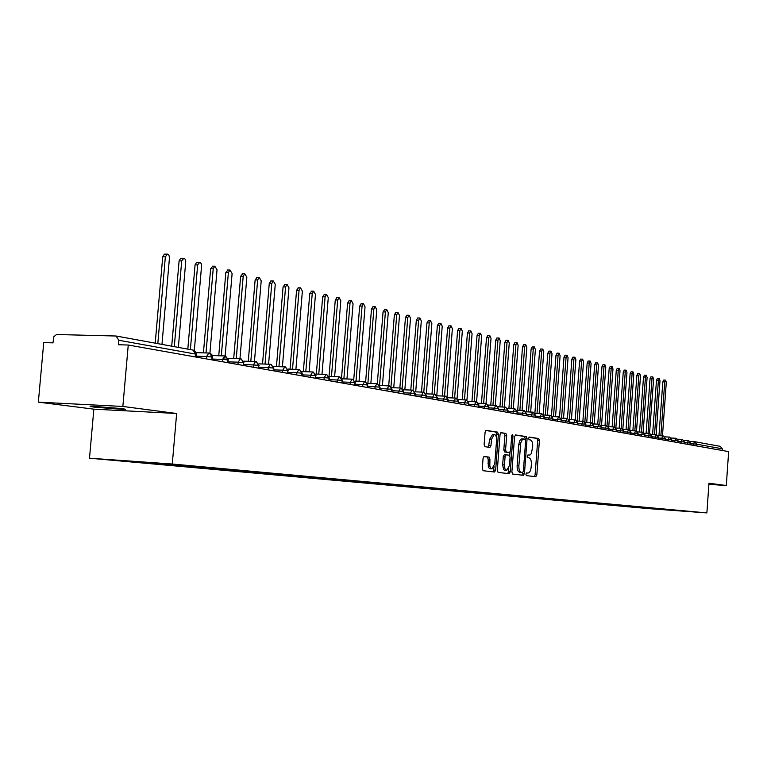<?xml version="1.0" encoding="UTF-8"?>
<svg xmlns="http://www.w3.org/2000/svg" width="767" height="767" viewBox="0 0 767 767"><rect width="100%" height="100%" fill="white"/><g stroke="black" fill="none" stroke-linecap="round" stroke-linejoin="round"><path stroke-width="1.15" d="M525.874 474.207L526.402 475.626L535.817 476.7L536.833 474.888L539.412 440.555L538.683 438.523L529.268 437.056L528.578 438.312L529.105 439.759L530.333 439.942C532.02 440.584 532.816 442.77 532.701 446.519L531.387 453.527L529.949 455.032L527.926 454.984L527.226 456.25L527.754 457.688L528.981 457.851C530.678 458.455 531.473 460.622 531.358 464.371L531.138 467.256C530.706 470.871 529.633 472.817 527.917 473.076L526.584 472.923L525.874 474.207M94.523 407.162L123.947 409.492C126.728 409.473 125.836 409.156 121.291 408.552L91.743 406.194C88.847 406.213 89.777 406.539 94.523 407.162M484.207 456.48L483.066 458.378L482.29 468.579L483.114 470.717L494.571 472.012L495.645 470.123L498.387 434.275L497.582 432.137L486.134 430.364L485.08 432.233L484.13 444.544L484.955 446.701L489.921 447.382L490.985 445.512L491.446 439.443L494.245 434.467C495.885 434.851 496.661 436.768 496.585 440.2L494.773 463.834L491.887 468.877L490.775 468.273L489.816 466.163L489.931 459.241L489.116 457.113L484.14 456.48M708.871 484.37L726.301 485.511L728.65 451.619L128.252 345.025L118.482 344.747L118.875 340.28L115.999 336.013L56.49 334.517L53.843 336.742L52.981 342.859L43.729 342.6L38.35 402.148L93.852 409.156L89.499 458.206L172.287 464.025L176.64 413.499L122.854 406.452L128.252 345.025M726.301 485.511L708.957 483.239L706.877 512.912L172.287 464.025M511.886 472.002L512.663 474.073L523.439 475.291L524.455 473.46L527.082 438.666L526.335 436.605L515.568 434.937L514.561 436.749L511.886 472.002M509.192 473.68L498.109 472.414L497.313 470.315L500.046 434.534L501.072 432.684L505.894 433.432L506.68 435.551L505.587 449.951L506.373 452.051L509.537 452.482L510.573 450.641L511.704 435.723L512.404 434.438L512.998 435.915L510.266 471.82L509.192 473.68M89.499 458.206L648.498 508.607L706.877 512.912M662.209 509.058L661.902 509.566L685.928 511.196L139.23 461.82M661.902 509.566L653.906 508.837L654.414 508.368M649.39 508.444L653.906 508.837M649.39 508.511L645.795 508.185L650.339 508.521L647.511 508.262L648.019 507.783M642.957 507.869L647.511 508.262M642.957 507.927L639.314 507.601L643.877 507.936L641.001 507.668L641.519 507.179M636.428 507.275L641.001 507.668M636.428 507.332L632.717 506.997L637.31 507.342L634.395 507.073L634.923 506.575M629.793 506.671L634.395 507.073M629.784 506.738L626.025 506.393L630.647 506.738L627.674 506.469L628.211 505.952M623.044 506.057L627.674 506.469M623.044 506.124L619.218 505.779L623.868 506.124L620.848 505.846L621.337 505.386M616.189 505.443L620.848 505.846M616.189 505.511L612.296 505.156L616.975 505.501L613.907 505.223L614.396 504.763M609.228 504.811L613.907 505.223M609.219 504.878L605.268 504.523L609.976 504.868L606.86 504.581L607.339 504.12M602.143 504.168L606.86 504.581M602.143 504.235L598.126 503.871L602.852 504.216L599.689 503.938L600.178 503.468M594.943 503.516L599.689 503.938M594.943 503.583L590.849 503.219L595.614 503.564L592.392 503.277L592.881 502.807M587.618 502.855L592.392 503.277M587.618 502.922L583.466 502.548L588.251 502.903L584.972 502.606L585.47 502.126M580.178 502.174L584.972 502.606M580.168 502.251L575.94 501.867L580.763 502.222L577.436 501.915L577.925 501.445M572.604 501.493L577.436 501.915M572.594 501.57L568.299 501.177L573.15 501.532L569.756 501.225L570.255 500.746M564.896 500.793L569.756 501.225M564.886 500.87L560.514 500.477L565.404 500.832L561.952 500.515L562.451 500.036M557.053 500.084L561.952 500.515M557.053 500.161L552.604 499.758L557.513 500.122L554.004 499.796L554.512 499.307M549.076 499.365L554.004 499.796M549.076 499.442L544.541 499.029L549.488 499.394L545.912 499.068L546.42 498.569M540.956 498.627L545.912 499.068M540.956 498.703L536.344 498.291L541.32 498.655L537.677 498.32L538.194 497.821M532.691 497.879L537.677 498.32M532.691 497.956L527.993 497.534L533.007 497.898L529.297 497.562L529.824 497.054M524.283 497.112L529.297 497.562M524.273 497.198L519.499 496.767L524.542 497.131L520.764 496.795L521.301 496.268M515.712 496.335L520.764 496.795M515.712 496.422L510.841 495.981L515.913 496.354L512.068 496.009L512.615 495.472M506.987 495.549L512.068 496.009M506.987 495.635L502.03 495.185L507.131 495.559L503.219 495.204L503.775 494.657M498.099 494.744L503.219 495.204M498.099 494.83L493.047 494.379L498.186 494.753L494.197 494.389L494.763 493.833M489.049 493.919L494.197 494.389M489.039 494.015L483.9 493.545L489.068 493.929L485.003 493.555L485.588 492.98M479.826 493.037L485.003 493.555M479.816 493.181L474.572 492.702L479.778 493.085L475.636 492.711L476.23 492.126M470.43 492.107L475.636 492.711M470.42 492.328L465.07 491.848L470.315 492.222L466.087 491.848L466.691 491.244M460.862 491.158L466.087 491.848M460.833 491.465L455.387 490.966L460.66 491.35L456.355 490.966L456.969 490.353M451.092 490.19L456.355 490.966M451.063 490.583L445.512 490.075L450.823 490.458L446.423 490.065L447.056 489.442M441.14 489.202L446.423 490.065M441.102 489.682L435.435 489.164L440.785 489.557L436.308 489.145L436.95 488.502M430.987 488.186L430.939 488.761L436.308 489.145M430.939 488.761L425.167 488.234L430.546 488.627L425.973 488.215L426.634 487.553M420.575 487.822L414.688 487.294L420.105 487.687L420.661 487.122L420.575 487.822L425.973 488.215M420.105 487.687L415.436 487.266L416.184 486.709M410.067 486.153L410.009 486.872L415.436 487.266M410.009 486.872L403.988 486.326L409.444 486.719L404.688 486.288L405.254 485.712M399.271 485.156L399.214 485.894L404.688 486.288M399.214 485.894L393.078 485.338L398.562 485.732L393.711 485.29L394.286 484.715M388.265 484.14L388.198 484.897L393.711 485.29M388.198 484.897L381.937 484.332L387.46 484.725L382.503 484.284L383.078 483.699M377.019 483.105L376.961 483.881L382.503 484.284M376.961 483.881L370.557 483.306L376.127 483.699L371.055 483.248L371.64 482.654M365.543 482.05L365.476 482.846L371.055 483.248M365.476 482.846L358.946 482.251L364.546 482.654L359.368 482.184L359.953 481.59M353.817 480.967L353.75 481.781L359.368 482.184M353.75 481.781L347.077 481.177L352.715 481.59L347.432 481.11L348.017 480.506M341.842 479.864L341.775 480.698L347.432 481.11M341.775 480.698L334.949 480.084L340.625 480.487L335.227 479.998L335.821 479.394M329.599 478.733L329.532 479.596L335.227 479.998M329.532 479.596L322.562 478.963L328.276 479.375L322.754 478.876L323.358 478.253M317.097 477.582L317.02 478.464L322.754 478.876M317.02 478.464L309.897 477.822L315.649 478.234L310.002 477.716L310.606 477.093M304.307 476.403L304.231 477.304L310.002 477.716M304.231 477.304L296.944 476.652L302.735 477.064L296.963 476.537L297.577 475.904M291.23 475.204L291.153 476.125L296.963 476.537M291.153 476.125L283.704 475.454L289.533 475.866L283.627 475.329L284.241 474.696M277.855 473.987L277.779 474.917L283.627 475.329M277.779 474.917L270.147 474.227L276.024 474.648L269.984 474.102L270.607 473.44M264.155 472.865L264.088 473.68L269.984 474.102M264.088 473.68L256.293 472.971L262.199 473.392L256.015 472.836L256.667 472.156M250.157 471.59L250.09 472.414L256.015 472.836M250.09 472.414L242.104 471.686L248.057 472.117L241.72 471.542L242.382 470.842M235.824 470.286L235.747 471.12L241.72 471.542M235.747 471.12L227.578 470.372L233.571 470.804L227.09 470.219L227.761 469.5M221.145 468.944L221.069 469.788L227.09 470.219M221.069 469.788L212.699 469.03L218.739 469.462L212.095 468.858L212.785 468.119M206.112 467.573L206.035 468.426L212.095 468.858M206.035 468.426L197.464 467.659L203.543 468.091L196.735 467.467L197.445 466.71M190.715 466.173L190.638 467.036L196.735 467.467M190.638 467.036L181.846 466.24L187.963 466.681L180.993 466.048L181.721 465.253M174.934 464.735L174.857 465.607L180.993 466.048M174.857 465.607L165.845 464.792L172.009 465.233L164.857 464.581L165.509 463.882M158.75 463.258L158.673 464.15L164.857 464.581M158.673 464.15L149.431 463.316L155.634 463.747L148.309 463.086L148.846 462.491M142.135 462.022L142.087 462.645L148.309 463.086M142.087 462.645L138.856 462.233M155.634 463.747L156.295 463.038M172.009 465.233L172.652 464.534M187.963 466.681L188.615 465.981M203.543 468.091L204.175 467.4M218.739 469.462L219.372 468.781M233.571 470.804L234.203 470.133M248.057 472.117L248.786 471.341M262.199 473.392L262.937 472.625M276.024 474.648L276.753 473.891M289.533 475.866L290.252 475.118M302.735 477.064L303.435 476.336M315.649 478.234L316.33 477.525M328.276 479.375L328.938 478.685M340.625 480.487L341.277 479.826M352.715 481.59L353.347 480.938M364.546 482.654L365.169 482.021M376.127 483.699L376.731 483.085M387.46 484.725L388.054 484.13M398.562 485.732L399.147 485.147M409.444 486.719L410.009 486.144M430.546 488.627L431.102 488.071M440.785 489.557L441.341 489.001M450.823 490.458L451.37 489.912M460.66 491.35L461.207 490.813M470.315 492.222L470.852 491.685M479.778 493.085L480.324 492.548M489.068 493.929L489.605 493.402M498.186 494.753L498.713 494.226M507.131 495.559L507.658 495.041M515.913 496.354L516.469 495.818M524.542 497.131L525.136 496.546M533.007 497.898L533.592 497.323M541.32 498.655L541.895 498.09M549.488 499.394L550.054 498.838M557.513 500.122L558.069 499.576M565.404 500.832L565.95 500.305M573.15 501.532L573.687 501.014M580.763 502.222L581.29 501.714M588.251 502.903L588.768 502.404M595.614 503.564L596.122 503.075M602.852 504.216L603.361 503.746M609.976 504.868L610.465 504.398M616.975 505.501L617.464 505.041M623.868 506.124L624.348 505.674M637.31 507.342L637.789 506.891M722.159 450.459L722.274 448.791L696.657 444.179L696.541 445.915M720.261 446.356L722.274 448.791M122.854 406.452L38.35 402.148M93.852 409.156L176.64 413.499M690.396 444.822L690.521 443.077L688.68 440.574L683.943 440.306L688.411 440.546L687.376 442.799L684.423 442.636M684.183 443.719L684.308 441.965L682.457 439.433L677.635 439.175L682.189 439.405L681.134 441.677L678.114 441.514M677.875 442.607L677.999 440.824L676.139 438.283L671.23 438.015L675.871 438.254L674.797 440.536L671.71 440.373M671.461 441.466L671.595 439.673L669.725 437.113L664.721 436.835L669.447 437.085L668.364 439.386L665.2 439.213M664.951 440.306L665.075 438.503L663.196 435.915L658.105 435.637L662.909 435.886L661.816 438.206L658.575 438.043M658.326 439.127L658.45 437.315L656.562 434.707L651.375 434.429L656.274 434.678L655.162 437.017L651.845 436.845M651.586 437.938L651.72 436.097L649.812 433.47L644.539 433.192L649.524 433.441L648.393 435.8L644.999 435.627M644.731 436.72L644.865 434.87L642.947 432.224L637.578 431.936L642.66 432.195L641.509 434.563L638.029 434.381M637.77 435.483L637.904 433.614L635.977 430.949L630.503 430.661L635.68 430.92L634.52 433.307L630.953 433.125M628.576 429.625L623.303 429.357L628.585 429.625L627.396 432.032L623.744 431.85M630.685 434.227L630.819 432.339L628.767 429.635M623.475 432.943L623.609 431.044L621.663 428.331L615.978 428.034L621.356 428.302L620.158 430.728L616.419 430.546M616.141 431.639L616.275 429.721L614.309 426.989L608.528 426.692L614.012 426.96L612.785 429.415L608.96 429.213M608.672 430.316L608.816 428.389L606.841 425.627L600.935 425.321L606.534 425.599L605.288 428.063L601.366 427.871M601.079 428.964L601.213 427.018L599.228 424.237L593.217 423.93L598.922 424.209L597.666 426.692L593.639 426.5M593.342 427.593L593.485 425.627L591.491 422.818L585.355 422.512L591.175 422.79L589.89 425.302L585.767 425.1M585.47 426.193L585.614 424.209L583.61 421.38L577.35 421.064L583.284 421.351L581.99 423.883L577.762 423.672M579.143 421.15L583.543 361.583L582.623 359.148L581.635 361.104L579.593 361.046L575.231 419.885L569.2 419.597L575.25 419.885L573.937 422.435L569.603 422.224M577.455 424.774L577.599 422.77L575.48 419.904M569.287 423.326L569.44 421.304L567.407 418.427L560.898 418.101L567.072 418.389L565.73 420.968L561.291 420.747M560.974 421.85L561.128 419.808L559.076 416.903L552.432 416.577L558.74 416.874L557.379 419.463L552.825 419.252M552.499 420.345L552.652 418.283L550.591 415.359L543.813 415.024L550.255 415.321L548.865 417.938L544.196 417.718M543.87 418.811L544.024 416.73L541.953 413.777L535.03 413.442L541.607 413.739L540.198 416.385L535.404 416.155M535.069 417.248L535.232 415.148L533.142 412.167L526.076 411.821L532.787 412.138L531.358 414.794L526.45 414.563M526.104 415.656L526.258 413.538L524.168 410.527L516.948 410.182L523.803 410.498L522.356 413.183L517.313 412.943M516.958 414.036L517.121 411.898L515.012 408.859L507.639 408.504L514.647 408.821L513.171 411.534L507.994 411.294M507.639 412.378L507.802 410.22L505.683 407.152L498.147 406.798L505.309 407.114L503.804 409.856L498.492 409.607M498.128 410.69L498.291 408.514L496.163 405.417L488.464 405.053L495.779 405.379L494.255 408.14L488.8 407.891M488.426 408.974L488.598 406.769L486.451 403.643L478.589 403.279L486.067 403.605L484.514 406.385L478.915 406.136M478.531 407.21L478.704 404.986L476.547 401.831L468.512 401.467L476.154 401.793L474.572 404.602L468.819 404.353M468.436 405.417L468.608 403.174L466.432 399.981L458.215 399.617L466.029 399.952L464.428 402.78L458.522 402.522M458.129 403.586L458.302 401.323L456.116 398.102L447.717 397.718L455.703 398.063L454.064 400.93L448.005 400.662M447.602 401.726L447.784 399.425L445.579 396.175L436.989 395.791L445.167 396.146L443.499 399.032L437.267 398.763M436.854 399.818L437.037 397.498L434.822 394.209L426.03 393.826L434.4 394.18L432.703 397.095L426.299 396.817M423.413 392.167L414.832 391.812L423.403 392.167L421.677 395.11L415.1 394.832M425.886 397.862L426.068 395.523L423.758 392.196M414.669 395.877L414.851 393.509L412.617 390.154L403.404 389.761L412.167 390.115L410.412 393.087L403.653 392.809M403.212 393.845L403.404 391.448L401.141 388.064L391.707 387.661L400.69 388.025L398.898 391.026L391.947 390.739M391.496 391.764L391.697 389.339L389.425 385.916L379.761 385.513L388.955 385.887L387.134 388.917L379.981 388.62M379.531 389.636L379.723 387.191L377.441 383.73L367.537 383.327L376.961 383.692L375.101 386.76L367.748 386.463M367.288 387.46L367.479 384.986L365.188 381.496L355.044 381.084L364.689 381.458L362.801 384.545L355.236 384.248M354.766 385.235L354.968 382.733L352.647 379.205L342.255 378.793L352.139 379.166L350.222 382.292L342.437 381.985M339.33 376.827L329.168 376.444L339.302 376.827L337.346 379.981L329.34 379.675M341.948 382.963L342.159 380.432L339.752 376.856M326.196 374.43L315.774 374.047L326.167 374.43L324.173 377.613L315.927 377.306M328.842 380.633L329.053 378.073L326.637 374.459M312.754 371.976L302.054 371.592L312.715 371.976L310.693 375.197L302.198 374.881M315.419 378.256L315.63 375.667L313.204 372.005M298.986 369.464L288.008 369.071L298.948 369.464L296.887 372.724L288.133 372.398M301.68 375.811L301.891 373.193L299.456 369.493M284.893 366.894L273.618 366.501L284.845 366.894L282.745 370.183L273.723 369.857M287.596 373.318L287.817 370.662L285.372 366.923M270.444 364.258L258.872 363.865L270.387 364.258L268.249 367.585L258.958 367.259M273.177 370.758L273.407 368.074L270.943 364.287M255.641 361.554L243.753 361.161L255.574 361.554L253.398 364.919L243.82 364.584M258.402 368.131L258.632 365.418L256.159 361.583M240.464 358.783L228.25 358.39L240.387 358.793L238.182 362.187L228.307 361.851M243.254 365.447L243.484 362.695L241.059 358.822L240.387 358.793L241.001 358.812M224.904 355.946L212.344 355.552L224.817 355.955L222.564 359.387L212.382 359.052M227.713 362.686L227.952 359.896L225.508 355.984L224.817 355.955L225.45 355.974M208.94 353.031L196.026 352.638L208.845 353.041L206.553 356.511L196.045 356.176M211.778 359.857L212.018 357.029L209.564 353.079L208.845 353.041L209.506 353.069M534.34 476.537L535.107 474.773L537.686 440.459L536.958 438.427L528.99 437.19M525.29 439.223L524.59 436.509L515.232 435.062M521.934 475.128L522.787 472.443M522.624 472.462L523.362 471.187L525.673 440.603L525.146 439.155L522.404 439.491L520.774 442.789L518.885 465.742C518.78 469.538 519.585 471.734 521.32 472.309L522.643 472.462M523.573 438.945L521.272 438.983L519.825 440.507L518.722 444.639L520.477 444.735M520.879 472.347L519.566 472.194C517.84 471.619 517.025 469.433 517.131 465.636L518.722 444.639M500.736 432.809L505.894 433.432M507.792 452.377L504.6 451.945L503.814 449.845L504.916 435.455L504.12 433.336M509.988 452.271L509.729 455.569M508.751 468.512L508.511 471.705L510.266 471.82M504.446 464.917L504.926 468.8L506.632 470.497L509.441 465.521L510.065 457.314L509.278 455.234L506.115 454.812L505.079 456.662L504.446 464.917L502.673 464.802L503.555 469.481L504.581 470.334L506.632 470.497M506.095 454.812L504.341 454.706L503.305 456.557L505.079 456.662M502.673 464.802L503.305 456.557M507.706 473.507L508.511 471.705M491.887 468.877L489.519 468.599L488.33 467.045L488.148 459.136L487.333 457.007L483.862 456.557M492.587 434.371L489.662 439.347L491.446 439.443M488.445 447.18L489.662 439.347M496.374 437.161L496.604 434.18L495.798 432.042L485.789 430.488M493.037 471.839L494.111 466.758M662.467 435.867L666.293 382.311L665.564 380.135L664.73 381.918L662.822 381.851L663.704 380.068M664.73 381.918L660.876 435.781M662.822 381.851L658.978 435.685M656.14 434.668L659.994 380.739L659.246 378.534L658.402 380.336L656.485 380.269L657.386 378.476M658.402 380.336L654.519 434.592M656.485 380.269L652.602 434.486M649.524 433.441L653.599 379.138L652.842 376.913L651.988 378.725L650.052 378.658L650.962 376.846M651.988 378.725L648.057 433.374M650.052 378.658L646.13 433.269M643.158 432.262L647.099 377.508L646.322 375.264L645.459 377.096L643.513 377.028L644.443 375.207M645.459 377.096L641.49 432.128M643.513 377.028L639.553 432.032M636.505 431.102L640.493 375.849L639.707 373.596L638.825 375.437L636.878 375.37L637.808 373.529M638.825 375.437L634.827 430.872M636.878 375.37L632.871 430.776M629.745 429.971L633.782 374.171L632.976 371.89L632.085 373.74L630.119 373.682L631.078 371.832M632.085 373.74L628.039 429.597M630.119 373.682L626.073 429.491M622.862 428.887L626.955 372.455L626.14 370.164L625.239 372.024L623.264 371.966L624.223 370.097M625.239 372.024L621.145 428.293M623.264 371.966L619.17 428.197M615.863 427.881L620.024 370.72L619.19 368.4L618.269 370.279L616.284 370.221L617.262 368.342M618.269 370.279L614.146 426.97M616.284 370.221L612.152 426.864M608.758 426.701L612.977 368.956L612.124 366.616L611.194 368.505L609.19 368.448L610.187 366.549M611.194 368.505L607.013 425.666M609.19 368.448L605.019 425.522M601.539 425.349L605.805 367.163L604.933 364.795L603.993 366.703L601.98 366.645L602.987 364.737M603.993 366.703L599.765 424.391M601.98 366.645L597.761 424.151M594.204 423.978L598.509 365.332L597.618 362.944L596.668 364.871L594.646 364.804L595.671 362.887M596.668 364.871L592.383 423.154M594.646 364.804L590.379 422.751M586.736 422.579L591.089 363.472L590.187 361.065L589.219 363.002L587.177 362.944L588.222 361.008M589.219 363.002L584.866 421.975M587.177 362.944L582.872 421.332M579.593 361.046L580.648 359.09M581.635 361.104L577.215 420.882M571.415 419.702L575.873 359.656L574.924 357.201L573.927 359.177L571.866 359.109L572.949 357.144M573.927 359.177L569.44 419.607M571.866 359.109L567.455 418.437M563.553 418.226L568.059 357.7L567.091 355.226L566.084 357.211L564.004 357.144L565.106 355.169M566.084 357.211L561.549 418.13M564.004 357.144L559.546 417.027M555.548 416.721L560.102 355.706L559.124 353.203L558.098 355.207L556.008 355.15L557.12 353.156M558.098 355.207L553.506 416.625M556.008 355.15L551.483 415.676M547.408 415.187L552.01 353.683L551.003 351.152L549.968 353.165L547.859 353.108L548.999 351.104M549.968 353.165L545.327 415.091M547.859 353.108L543.266 414.391M539.115 413.624L543.774 351.622L542.748 349.062L541.694 351.094L539.575 351.037L540.725 349.014M541.694 351.094L536.996 413.528M539.575 351.037L534.887 413.231M530.668 412.032L535.385 349.512L534.331 346.933L533.257 348.985L531.128 348.927L532.308 346.885M533.257 348.985L528.511 411.937M531.128 348.927L526.373 411.841M522.068 410.412L526.843 347.374L525.759 344.767L524.676 346.837L522.528 346.78L523.736 344.719M524.676 346.837L519.873 410.316M522.528 346.78L517.725 410.22M513.305 408.763L518.137 345.198L517.035 342.561L515.932 344.642L513.775 344.584L514.993 342.513M515.932 344.642L511.071 408.658M513.775 344.584L508.904 408.562M504.379 407.076L509.269 342.974L508.147 340.318L507.025 342.408L504.849 342.36L506.095 340.27M507.025 342.408L502.097 406.97M504.849 342.36L499.921 406.874M495.29 405.36L500.237 340.711L499.087 338.026L497.946 340.136L495.76 340.088L497.026 337.979M497.946 340.136L492.96 405.254M495.76 340.088L490.775 405.158M486.019 403.605L491.024 338.4L489.854 335.687L488.694 337.816L486.499 337.768L487.783 335.639M488.694 337.816L483.651 403.5M486.499 337.768L481.446 403.404M476.575 401.831L481.647 336.051L480.439 333.309L479.27 335.457L477.055 335.409L478.368 333.262M479.27 335.457L474.159 401.707M477.055 335.409L471.935 401.611M466.93 400.115L472.079 333.655L470.842 330.884L469.653 333.051L467.419 333.003L468.762 330.836M469.653 333.051L464.476 399.885M467.419 333.003L462.242 399.789M457.094 398.457L462.319 331.21L461.053 328.41L459.855 330.587L457.602 330.548L458.973 328.362M459.855 330.587L454.61 398.015M457.602 330.548L452.357 397.92M447.056 396.894L452.367 328.717L451.073 325.879L449.855 328.084L447.592 328.036L448.983 325.841M449.855 328.084L444.544 396.117M447.592 328.036L442.281 396.021M436.797 395.484L442.223 326.176L440.891 323.31L439.654 325.534L437.372 325.486L438.801 323.271M439.654 325.534L434.275 394.171M437.372 325.486L431.994 394.075M426.347 393.835L431.869 323.578L430.508 320.683L429.242 322.926L426.951 322.878L428.408 320.644M429.242 322.926L423.796 392.196M426.951 322.878L421.505 392.09M415.704 391.851L421.304 320.932L419.904 317.998L418.629 320.261L416.318 320.223L417.794 317.969M418.629 320.261L413.087 390.278M416.318 320.223L410.796 390.067M404.842 389.818L410.518 318.228L409.079 315.266L407.785 317.548L405.455 317.509L406.97 315.227M407.785 317.548L402.157 388.428M405.455 317.509L399.856 387.997M393.749 387.747L399.502 315.467L398.035 312.476L396.712 314.777L394.372 314.738L395.925 312.437M396.712 314.777L390.978 386.693M394.372 314.738L388.696 385.878M382.426 385.628L388.265 312.658L386.75 309.619L385.408 311.939L383.059 311.901L384.641 309.59M385.408 311.939L379.55 385.149M383.059 311.901L377.297 383.711M370.854 383.452L376.779 309.772L375.226 306.704L373.865 309.043L371.496 309.015L373.107 306.675M373.865 309.043L367.892 383.337M371.496 309.015L365.648 381.611M359.042 381.237L365.044 306.838L363.453 303.732L362.072 306.091L359.685 306.062L361.334 303.703M362.072 306.091L356.013 381.122M359.685 306.062L353.74 379.607M346.962 378.975L353.06 303.837L351.411 300.693L350.02 303.07L347.614 303.042L349.301 300.664M350.02 303.07L343.865 378.85M347.614 303.042L341.545 377.757M334.623 376.655L340.807 300.76L339.119 297.586L337.701 299.983L335.275 299.955L337.01 297.558M337.701 299.983L331.459 376.53M335.275 299.955L329.053 376.213M322.006 374.277L328.276 297.625L326.541 294.403L325.103 296.829L322.667 296.8L324.441 294.384M325.103 296.829L318.765 374.162M322.667 296.8L316.33 374.066M309.101 371.851L315.477 294.413L313.684 291.153L312.227 293.608L309.772 293.579L311.584 291.144M312.227 293.608L305.793 371.727M309.772 293.579L303.339 371.64M295.909 369.358L302.371 291.134L300.53 287.836L299.053 290.3L296.58 290.281L298.44 287.817M299.053 290.3L292.515 369.243M296.58 290.281L290.041 369.148M282.409 366.808L288.967 287.778L287.069 284.432L285.573 286.925L283.081 286.906L284.988 284.423M285.573 286.925L278.939 366.693M283.081 286.906L276.446 366.607M268.584 364.2L275.257 284.336L273.292 280.962L271.777 283.474L269.265 283.454L271.221 280.943M271.777 283.474L265.037 364.076M269.265 283.454L262.525 363.989M254.443 361.525L261.211 280.827L259.188 277.395L257.654 279.926L255.133 279.917L257.137 277.386M257.654 279.926L250.809 361.401M255.133 279.917L248.278 361.315M239.956 358.774L246.84 277.223L244.75 273.752L243.197 276.312L240.646 276.302L242.708 273.742M243.197 276.312L236.236 358.659M240.646 276.302L233.695 358.572M224.923 358.294L232.113 273.531L229.947 270.013L228.384 272.601L225.824 272.592L227.933 270.013M228.384 272.601L221.308 355.84M225.824 272.592L218.748 355.763M209.918 353.156L217.032 269.754L214.789 266.197L213.207 268.795L210.628 268.795L212.804 266.187M213.207 268.795L206.016 352.954M210.628 268.795L203.437 352.878M194.319 350.49L201.596 265.459L201.165 263.474L199.784 262.247L197.656 264.893L195.058 264.893L196.659 262.276L197.301 262.276M197.656 264.893L190.379 349.57M195.058 264.893L187.819 349.1M178.356 347.374L185.748 261.48L185.115 259.131L183.879 258.23L181.712 260.905L179.095 260.905L180.715 258.258L181.405 258.258M181.712 260.905L174.301 346.636M179.095 260.905L171.722 346.166M161.971 344.383L169.497 257.396L168.836 255.008L167.551 254.098L165.356 256.811L162.729 256.811L164.359 254.145L165.106 254.145M165.356 256.811L157.81 343.626M162.729 256.811L155.212 343.146M690.147 441.437L694.499 441.667L693.512 443.901L690.626 443.748M690.137 441.428L694.825 441.696L696.657 444.179L693.512 443.901L693.406 445.359M195.432 356.952L195.671 354.095L118.875 340.28M195.969 357.048L196.189 354.431L192.872 350.049M690.549 444.85L690.521 443.077L687.376 442.799L687.27 444.266M681.038 443.163L681.144 441.677L684.308 441.965L684.346 443.748M674.701 442.041L674.807 440.536L678.162 440.9L676.139 438.283M668.258 440.891L668.364 439.386L671.758 439.75L669.725 437.113M661.71 439.731L661.816 438.206L665.075 438.503L665.114 440.335M655.047 438.551L655.162 437.017L658.45 437.315L658.498 439.165M648.288 437.353L648.393 435.8L651.72 436.097L651.758 437.967M641.404 436.126L641.519 434.563L644.865 434.87L644.913 436.749M634.405 434.889L634.52 433.307L637.904 433.614L637.952 435.512M627.281 433.623L627.396 432.032L630.819 432.339L630.867 434.256M620.043 432.339L620.158 430.738L623.609 431.044L623.667 432.981M612.67 431.025L612.795 429.415L616.275 429.721L616.332 431.677M605.173 429.693L605.297 428.063L608.816 428.389L608.873 430.354M597.541 428.341L597.666 426.701L601.213 427.018L601.28 429.002M589.775 426.96L589.89 425.302M581.865 425.56L581.99 423.883L585.614 424.209L585.691 426.231M573.812 424.132L573.937 422.435L577.599 422.77L577.676 424.813M565.605 422.675L565.73 420.968M557.254 421.188L557.379 419.472L561.128 419.808L561.204 421.888M548.741 419.674L548.875 417.938L552.652 418.283L552.739 420.383M540.064 418.14L540.198 416.385L544.024 416.73L544.11 418.859M531.224 416.567L531.358 414.803L535.232 415.148L535.318 417.296M522.222 414.966L522.356 413.183L526.258 413.538L526.363 415.704M513.037 413.336L513.171 411.534L517.121 411.898L517.226 414.084M503.67 411.678L503.804 409.856L507.802 410.22L507.907 412.425M494.111 409.981L494.255 408.14L498.291 408.514L498.406 410.738M484.37 408.245L484.514 406.385M474.428 406.481L474.572 404.612L478.704 404.986L478.829 407.267M464.275 404.679L464.428 402.79L468.608 403.174L468.733 405.475M453.92 402.848L454.074 400.93L458.302 401.323L458.436 403.643M443.345 400.968L443.499 399.032L447.784 399.425L447.918 401.774M432.55 399.051L432.703 397.095L437.037 397.498L437.18 399.875M421.524 397.095L421.677 395.12L426.068 395.523L426.212 397.929M410.249 395.091L410.412 393.097L414.851 393.509L415.014 395.935M398.735 393.049L398.898 391.026L403.404 391.448L403.557 393.902M386.971 390.959L387.134 388.917L391.697 389.339L391.86 391.822M374.938 388.821L375.101 386.76L379.723 387.191L379.895 389.703M362.638 386.635L362.801 384.555L367.479 384.986L367.661 387.527M350.049 384.401L350.222 382.292L354.968 382.733L355.15 385.312M337.173 382.119L337.355 379.981L342.159 380.432L342.35 383.04M324 379.78L324.173 377.613M310.51 377.383L310.693 375.197L315.63 375.667L315.841 378.332M296.704 374.929L296.887 372.724L301.891 373.193L302.112 375.897M282.553 372.417L282.745 370.183L287.817 370.662L288.047 373.395M268.067 369.847L268.249 367.585L273.407 368.074L273.646 370.835M253.215 367.211L253.407 364.919L258.632 365.418L258.882 368.218M237.981 364.507L238.182 362.187L243.484 362.695L243.743 365.533M222.372 361.736L222.574 359.387L227.952 359.896L228.221 362.772M206.352 358.889L206.553 356.511L212.018 357.029L212.306 359.953M593.553 427.631L593.696 425.733L589.9 425.302M569.517 423.365L569.66 421.419L565.739 420.968M488.713 409.022L488.876 406.913L484.514 406.395M329.254 380.71L329.053 378.073L324.182 377.623M536.958 438.427L538.683 438.523M537.686 440.459L539.412 440.555M535.107 474.773L536.833 474.888M524.59 436.509L526.335 436.605M525.337 438.58L527.082 438.666M522.711 473.344L524.455 473.46M517.131 465.636L518.885 465.742M519.566 472.194L521.32 472.309M504.916 435.455L506.68 435.551M503.814 449.845L505.587 449.951M504.6 451.945L506.373 452.051M507.725 452.377L509.489 452.482M511.694 435.848L512.998 435.915M487.333 457.007L489.116 457.113M488.148 459.136L489.931 459.241M487.841 463.095L489.634 463.201M489.193 445.406L490.985 445.512M495.798 432.042L497.582 432.137M496.604 434.18L498.387 434.275M493.862 470.008L495.645 470.123M123.995 408.936L123.947 409.492M720.491 446.384L694.538 441.667M196.218 354.21L195.46 351.516L193.581 350.174L116.344 336.051M690.674 443.115L688.68 440.574M684.471 441.993L682.457 439.433M678.038 442.636L678.162 440.9M671.633 441.495L671.758 439.75M665.248 438.542L663.196 435.915M658.623 437.353L656.562 434.707M651.892 436.135L649.812 433.47M645.047 434.908L642.947 432.224M638.086 433.652L635.977 430.949M631.001 432.387L628.882 429.654M623.801 431.092L621.663 428.331M616.476 429.769L614.309 426.989M609.017 428.427L606.841 425.627M601.424 427.066L599.228 424.237M593.696 425.675L591.491 422.818M585.835 424.266L583.61 421.38M577.819 422.818L575.576 419.913M569.67 421.351L567.407 418.427M561.358 419.865L559.076 416.903M552.892 418.341L550.591 415.359M544.263 416.788L541.953 413.777M535.481 415.206L533.142 412.167M526.517 413.595L524.168 410.527M517.389 411.956L515.012 408.859M508.07 410.278L505.683 407.152M498.569 408.571L496.163 405.417M488.886 406.826L486.451 403.643M479.001 405.053L476.547 401.831M468.905 403.241L466.432 399.981M458.608 401.39L456.116 398.102M448.101 399.492L445.579 396.175M437.363 397.565L434.822 394.209M426.394 395.599L423.835 392.205M415.196 393.576L412.617 390.154M403.749 391.525L401.141 388.064M392.052 389.415L389.425 385.916M380.096 387.268L377.441 383.73M367.863 385.072L365.188 381.496M355.351 382.819L352.647 379.205M342.561 380.518L339.829 376.865M329.465 378.169L326.704 374.469M316.052 375.753L313.272 372.014M302.332 373.289L299.523 369.502M288.267 370.758L285.439 366.933M273.867 368.17L271 364.296M259.112 365.514L256.216 361.593M243.973 362.791L241.059 358.822M228.461 360.001L225.508 355.984M212.545 357.144L211.797 354.488L209.564 353.079M521.896 438.849L523.65 438.945M507.773 452.377L509.509 452.482M504.341 454.706L506.115 454.812M492.462 434.371L494.245 434.467M663.656 380.068L665.564 380.135M657.338 378.467L659.246 378.534M650.915 376.846L652.842 376.913M644.385 375.197L646.322 375.264M637.751 373.529L639.707 373.596M631.011 371.822L632.976 371.89M624.165 370.097L626.14 370.164M617.205 368.342L619.19 368.4M610.12 366.549L612.124 366.616M602.92 364.737L604.933 364.795M595.595 362.887L597.618 362.944M588.145 361.008L590.187 361.065M580.571 359.09L582.623 359.148M572.863 357.144L574.924 357.201M565.02 355.169L567.091 355.226M557.034 353.146L559.124 353.203M548.904 351.094L551.003 351.152M540.63 349.014L542.748 349.062M532.202 346.885L534.331 346.933M523.621 344.719L525.759 344.767M514.878 342.513L517.035 342.561M505.971 340.26L508.147 340.318M496.901 337.969L499.087 338.026M487.649 335.639L489.854 335.687M478.225 333.262L480.439 333.309M468.608 330.836L470.842 330.884M458.81 328.362L461.053 328.41M448.82 325.841L451.073 325.879M438.619 323.262L440.891 323.31M428.216 320.644L430.508 320.683M417.593 317.96L419.904 317.998M406.759 315.227L409.079 315.266M395.695 312.437L398.035 312.476M384.392 309.59L386.75 309.619M372.848 306.675L375.226 306.704M361.065 303.703L363.453 303.732M349.014 300.664L351.411 300.693M336.694 297.558L339.119 297.586M324.105 294.384L326.541 294.403M311.229 291.134L313.684 291.153M298.056 287.817L300.53 287.836M284.576 284.423L287.069 284.432M270.789 280.943L273.292 280.962M256.667 277.386L259.188 277.395M242.209 273.742L244.75 273.752M227.396 270.013L229.947 270.013M212.219 266.187L214.789 266.197M196.659 262.276L199.257 262.276M180.715 258.258L183.323 258.258M164.359 254.145L166.985 254.136"/></g></svg>
